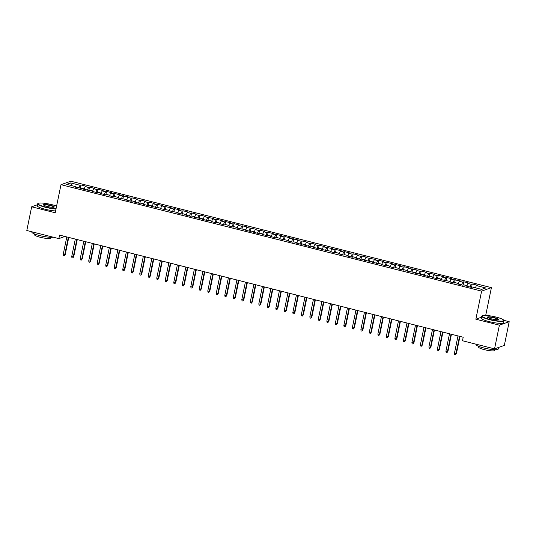 <?xml version="1.0" encoding="UTF-8"?>
<svg xmlns="http://www.w3.org/2000/svg" width="536" height="536" viewBox="0 0 536 536"><rect width="100%" height="100%" fill="white"/><g stroke="black" fill="none" stroke-linecap="round" stroke-linejoin="round"><path stroke-width="0.8" d="M491.412 287.644L70.786 181.202L60.99 184.672L481.616 291.115L491.412 287.644L485.71 315.403M481.556 317.185L475.847 319.201L499.405 325.164L509.2 321.694L503.833 320.34M509.2 321.694L504.336 345.398L494.54 348.869L499.405 325.164M71.657 185.637L70.732 182.923L66.652 184.371L76.012 186.736L75.067 187.071L84.514 188.886L83.576 189.221L93.016 191.037L92.078 191.372L97.184 192.665L98.121 192.33L101.525 193.195L100.58 193.523L105.686 194.816L106.624 194.481L110.027 195.345L109.089 195.674L114.188 196.967L115.126 196.632L118.53 197.496L117.592 197.831L127.032 199.647L126.094 199.982L131.199 201.275L132.137 200.94L135.541 201.797L134.603 202.132L139.702 203.425L140.64 203.09L144.043 203.955L143.105 204.283L148.204 205.576L149.149 205.241L152.546 206.105L151.608 206.44L161.055 208.256L160.11 208.591L169.557 210.407L168.619 210.742L178.059 212.558L177.121 212.893L182.227 214.186L183.165 213.851L186.568 214.715L185.624 215.043L190.729 216.336L191.667 216.001L195.071 216.866L194.133 217.201L203.573 219.016L202.635 219.351L207.74 220.638L208.678 220.309L212.082 221.167L211.137 221.502L216.243 222.795L217.18 222.46L220.584 223.318L219.646 223.653L224.745 224.946L225.683 224.611L229.086 225.475L228.148 225.803L233.254 227.096L234.192 226.762L237.595 227.626L236.651 227.961L246.098 229.776L245.16 230.112L250.258 231.398L251.196 231.07L254.6 231.927L253.662 232.262L258.761 233.555L259.705 233.22L263.102 234.078L262.164 234.413L267.27 235.706L268.208 235.371L271.611 236.235L270.673 236.564L275.772 237.857L276.71 237.522L280.114 238.386L279.176 238.721L288.616 240.537L287.678 240.872L292.783 242.165L293.721 241.83L297.125 242.687L296.18 243.022L301.286 244.315L302.224 243.981L305.627 244.845L304.689 245.173L309.788 246.466L310.733 246.131L314.13 246.995L313.192 247.324L318.297 248.617L319.235 248.282L322.639 249.146L321.694 249.481L331.141 251.297L330.203 251.632L335.302 252.925L336.246 252.59L339.643 253.448L338.705 253.783L343.81 255.076L344.748 254.741L348.152 255.605L347.207 255.933L352.313 257.226L353.251 256.891L356.654 257.756L355.716 258.084L360.815 259.377L361.753 259.042L365.157 259.906L364.219 260.241L373.666 262.057L372.721 262.392L382.168 264.208L381.23 264.543L386.329 265.836L387.267 265.501L390.67 266.365L389.732 266.694L394.831 267.987L395.776 267.652L399.173 268.516L398.235 268.844L403.34 270.137L404.278 269.802L407.682 270.667L406.744 271.002L416.184 272.817L415.246 273.152L424.686 274.968L423.748 275.303L428.854 276.596L429.792 276.261L433.195 277.125L432.25 277.454L437.356 278.747L438.294 278.412L441.698 279.276L440.76 279.604L450.2 281.427L449.262 281.762L454.367 283.048L455.305 282.72L458.709 283.578L457.764 283.913L462.87 285.206L463.808 284.871L467.211 285.728L466.273 286.063L471.372 287.356L472.317 287.021L481.67 289.386L485.743 287.946L476.39 285.581L477.328 285.246L472.229 283.953L471.285 284.288L467.888 283.423L468.826 283.095L463.72 281.802L462.782 282.137L459.379 281.273L460.324 280.938L450.877 279.122L451.815 278.787L446.716 277.494L445.771 277.829L442.374 276.971L443.312 276.636L438.207 275.343L437.269 275.678L433.865 274.821L434.81 274.486L429.705 273.192L428.767 273.528L425.363 272.663L426.301 272.335L421.202 271.042L420.258 271.377L416.861 270.512L417.799 270.178L408.352 268.362L409.296 268.027L404.191 266.734L403.253 267.069L399.849 266.211L400.787 265.876L395.689 264.583L394.751 264.918L391.347 264.054L392.285 263.725L387.18 262.432L386.242 262.767L382.838 261.903L383.783 261.575L378.677 260.282L377.739 260.617L374.336 259.752L375.274 259.417L365.833 257.602L366.771 257.267L361.673 255.974L360.728 256.309L357.331 255.451L358.269 255.116L353.164 253.823L352.226 254.158L348.822 253.294L349.76 252.965L344.661 251.672L343.723 252.007L340.32 251.143L341.258 250.815L336.159 249.521L335.214 249.856L331.817 248.992L332.755 248.657L323.309 246.841L324.253 246.506L319.148 245.213L318.21 245.548L314.806 244.691L315.744 244.356L310.646 243.063L309.701 243.398L306.304 242.533L307.242 242.205L302.137 240.912L301.199 241.247L297.795 240.383L298.74 240.054L289.293 238.232L290.231 237.897L285.132 236.611L284.187 236.939L280.79 236.081L281.728 235.746L276.623 234.453L275.685 234.788L272.281 233.93L273.226 233.595L268.121 232.302L267.183 232.637L263.779 231.773L264.717 231.445L259.618 230.152L258.68 230.487L255.277 229.622L256.215 229.287L246.768 227.472L247.712 227.137L242.607 225.85L241.669 226.179L238.265 225.321L239.203 224.986L234.105 223.693L233.167 224.028L229.763 223.17L230.701 222.835L225.602 221.542L224.658 221.877L221.261 221.013L222.199 220.685L217.093 219.392L216.155 219.727L212.752 218.862L213.69 218.527L204.25 216.712L205.188 216.376L200.089 215.09L199.144 215.418L195.747 214.561L196.685 214.226L191.58 212.933L190.642 213.268L187.238 212.41L188.183 212.075L183.078 210.782L182.14 211.117L178.736 210.253L179.674 209.924L174.575 208.631L173.63 208.966L170.234 208.102L171.172 207.767L161.725 205.951L162.669 205.616L157.564 204.33L156.626 204.658L153.222 203.801L154.16 203.466L149.062 202.173L148.117 202.508L144.72 201.65L145.658 201.315L140.553 200.022L139.615 200.357L136.211 199.493L137.156 199.164L132.05 197.871L131.112 198.206L127.709 197.342L128.647 197.007L119.206 195.191L120.144 194.856L115.039 193.563L114.101 193.898L110.704 193.04L111.642 192.705L106.537 191.412L105.599 191.747L102.195 190.883L103.133 190.555L98.034 189.262L97.096 189.597L93.693 188.732L94.631 188.404L89.532 187.111L88.587 187.446L85.191 186.582L86.129 186.247L81.023 184.96L80.34 188.304M70.732 182.923L80.085 185.289L81.023 184.96M494.54 348.869L462.481 340.755L463.198 337.245L59.583 235.103L58.859 238.62L64.943 236.463M85.191 186.582L84.172 188.799M88.587 187.446L87.341 190.173M76.012 186.736L76.072 187.325M93.693 188.732L92.674 190.95M97.096 189.597L95.844 192.324M84.514 188.886L84.574 189.476M102.195 190.883L101.183 193.107M105.599 191.747L104.346 194.474M93.016 191.037L93.083 191.627M110.704 193.04L109.686 195.258M114.101 193.898L112.855 196.632M101.525 193.195L101.585 193.777M119.206 195.191L118.188 197.409M122.61 196.049L121.357 198.782M110.027 195.345L110.088 195.928M127.709 197.342L126.69 199.56M131.112 198.206L129.859 200.933M118.53 197.496L118.597 198.085M136.211 199.493L135.199 201.71M139.615 200.357L138.368 203.084M127.032 199.647L127.099 200.236M144.72 201.65L143.702 203.868M148.117 202.508L146.871 205.241M135.541 201.797L135.601 202.387M153.222 203.801L152.204 206.018M156.626 204.658L155.373 207.392M144.043 203.955L144.11 204.538M161.725 205.951L160.713 208.169M165.128 206.809L163.882 209.543M152.546 206.105L152.613 206.688M170.234 208.102L169.215 210.32M173.63 208.966L172.384 211.693M161.055 208.256L161.115 208.846M178.736 210.253L177.718 212.477M182.14 211.117L180.887 213.844M169.557 210.407L169.617 210.996M187.238 212.41L186.227 214.628M190.642 213.268L189.389 216.001M178.059 212.558L178.126 213.147M195.747 214.561L194.729 216.779M199.144 215.418L197.898 218.152M186.568 214.715L186.629 215.298M204.25 216.712L203.231 218.929M207.653 217.569L206.4 220.303M195.071 216.866L195.131 217.449M212.752 218.862L211.74 221.08M216.155 219.727L214.903 222.453M203.573 219.016L203.64 219.606M221.261 221.013L220.242 223.237M224.658 221.877L223.412 224.604M212.082 221.167L212.142 221.757M229.763 223.17L228.745 225.388M233.167 224.028L231.914 226.762M220.584 223.318L220.644 223.907M238.265 225.321L237.254 227.539M241.669 226.179L240.416 228.912M229.086 225.475L229.153 226.058M246.768 227.472L245.756 229.689M250.171 228.329L248.925 231.063M237.595 227.626L237.656 228.209M255.277 229.622L254.258 231.84M258.68 230.487L257.427 233.214M246.098 229.776L246.158 230.366M263.779 231.773L262.761 233.998M267.183 232.637L265.93 235.364M254.6 231.927L254.667 232.517M272.281 233.93L271.27 236.148M275.685 234.788L274.439 237.522M263.102 234.078L263.169 234.668M280.79 236.081L279.772 238.299M284.187 236.939L282.941 239.672M271.611 236.235L271.672 236.818M289.293 238.232L288.274 240.45M292.696 239.09L291.443 241.823M280.114 238.386L280.181 238.969M297.795 240.383L296.783 242.6M301.199 241.247L299.952 243.974M288.616 240.537L288.683 241.126M306.304 242.533L305.286 244.758M309.701 243.398L308.455 246.125M297.125 242.687L297.185 243.277M314.806 244.691L313.788 246.908M318.21 245.548L316.957 248.282M305.627 244.845L305.688 245.428M323.309 246.841L322.297 249.059M326.712 247.699L325.459 250.433M314.13 246.995L314.197 247.578M331.817 248.992L330.799 251.21M335.214 249.856L333.968 252.583M322.639 249.146L322.699 249.729M340.32 251.143L339.301 253.361M343.723 252.007L342.471 254.734M331.141 251.297L331.201 251.887M348.822 253.294L347.81 255.518M352.226 254.158L350.973 256.885M339.643 253.448L339.71 254.037M357.331 255.451L356.313 257.669M360.728 256.309L359.482 259.042M348.152 255.605L348.212 256.188M365.833 257.602L364.815 259.819M369.237 258.459L367.984 261.193M356.654 257.756L356.715 258.339M374.336 259.752L373.324 261.97M377.739 260.617L376.486 263.344M365.157 259.906L365.224 260.496M382.838 261.903L381.826 264.121M386.242 262.767L384.995 265.494M373.666 262.057L373.726 262.647M391.347 264.054L390.329 266.278M394.751 264.918L393.498 267.645M382.168 264.208L382.228 264.797M399.849 266.211L398.831 268.429M403.253 267.069L402 269.802M390.67 266.365L390.737 266.948M408.352 268.362L407.34 270.58M411.755 269.219L410.509 271.953M399.173 268.516L399.24 269.099M416.861 270.512L415.842 272.73M420.258 271.377L419.011 274.104M407.682 270.667L407.742 271.256M425.363 272.663L424.345 274.881M428.767 273.528L427.514 276.254M416.184 272.817L416.251 273.407M433.865 274.821L432.853 277.038M437.269 275.678L436.016 278.412M424.686 274.968L424.753 275.558M442.374 276.971L441.356 279.189M445.771 277.829L444.525 280.562M433.195 277.125L433.255 277.708M450.877 279.122L449.858 281.34M454.28 279.98L453.027 282.713M441.698 279.276L441.758 279.859M459.379 281.273L458.367 283.49M462.782 282.137L461.53 284.864M450.2 281.427L450.267 282.016M467.888 283.423L466.869 285.648M471.285 284.288L470.038 287.015M458.709 283.578L458.769 284.167M476.39 285.581L475.372 287.799M467.211 285.728L467.271 286.318M37.466 204.745L31.664 206.802L26.8 230.507L58.859 238.62M475.847 319.201L481.616 291.115M31.664 206.802L55.221 212.765L60.99 184.672M80.085 185.289L78.832 188.022M472.229 283.953L471.539 287.296M463.72 281.802L463.037 285.145M455.218 279.651L454.535 282.995M446.716 277.494L446.026 280.837M438.207 275.343L437.523 278.687M429.705 273.192L429.021 276.536M421.202 271.042L420.512 274.385M412.693 268.891L412.01 272.234M404.191 266.734L403.508 270.077M395.689 264.583L394.998 267.926M387.18 262.432L386.496 265.776M378.677 260.282L377.994 263.625M370.175 258.131L369.485 261.474M361.673 255.974L360.983 259.317M353.164 253.823L352.48 257.166M344.661 251.672L343.971 255.015M336.159 249.521L335.469 252.865M327.65 247.371L326.967 250.714M319.148 245.213L318.464 248.557M310.646 243.063L309.955 246.406M302.137 240.912L301.453 244.255M293.634 238.761L292.951 242.105M285.132 236.611L284.442 239.954M276.623 234.453L275.94 237.796M268.121 232.302L267.437 235.646M259.618 230.152L258.928 233.495M251.109 228.001L250.426 231.344M242.607 225.85L241.924 229.187M234.105 223.693L233.415 227.036M225.602 221.542L224.912 224.886M217.093 219.392L216.41 222.735M208.591 217.241L207.901 220.584M200.089 215.09L199.399 218.427M191.58 212.933L190.896 216.276M183.078 210.782L182.394 214.125M174.575 208.631L173.885 211.975M166.066 206.481L165.383 209.824M157.564 204.33L156.881 207.667M149.062 202.173L148.371 205.516M140.553 200.022L139.869 203.365M132.05 197.871L131.367 201.214M123.548 195.72L122.858 199.064M115.039 193.563L114.356 196.906M106.537 191.412L105.853 194.756M98.034 189.262L97.344 192.605M89.532 187.111L88.842 190.454M459.533 336.313L455.948 353.78L456.424 353.613L455.479 354.798L455.948 353.78L454.414 353.392L457.999 335.925M456.424 353.613L459.948 336.42M455.479 354.798L454.628 354.584L454.414 353.392M451.024 334.163L447.439 351.629L447.915 351.462L446.97 352.648L447.439 351.629L445.912 351.241L449.496 333.774M447.915 351.462L451.446 334.27M446.97 352.648L446.12 352.433L445.912 351.241M442.522 332.012L438.937 349.479L439.413 349.311L438.468 350.497L438.937 349.479L437.403 349.09L440.994 331.623M439.413 349.311L442.944 332.119M438.468 350.497L437.617 350.283L437.403 349.09M496.162 317.098A11.089 1.836 11.6 0 0 482.286 315.744A11.089 1.836 11.6 0 0 489.703 319.389A11.089 1.836 11.6 0 0 503.699 320.139A11.089 1.836 11.6 0 0 496.162 317.098M503.699 320.139L503.914 320.448A11.357 1.883 -168.4 0 1 504.008 320.789A11.357 1.883 -168.4 0 1 489.569 319.677A11.357 1.883 -168.4 0 1 481.75 316.227A11.357 1.883 -168.4 0 1 481.971 315.945L482.286 315.744M494.547 317.674A5.541 0.918 -168.4 0 1 498.252 319.496A5.541 0.918 -168.4 0 1 491.318 318.82A5.541 0.918 -168.4 0 1 487.546 317.299A5.541 0.918 -168.4 0 1 494.547 317.674M498.038 319.583A5.273 0.871 11.6 0 0 498.045 319.57A5.273 0.871 11.6 0 0 494.413 317.962A5.273 0.871 11.6 0 0 487.713 317.446A5.273 0.871 11.6 0 0 487.713 317.466M498.534 347.455L498.205 349.057A11.357 1.883 -168.4 0 1 483.767 347.951A11.357 1.883 -168.4 0 1 475.948 344.494L476.015 344.179M494.829 349.7L494.674 350.437A8.181 1.353 -168.4 0 1 484.283 349.64A8.181 1.353 -168.4 0 1 478.648 347.147L478.802 346.41M504.008 320.789L503.612 322.726A11.357 1.883 -168.4 0 1 489.174 321.613A11.357 1.883 -168.4 0 1 481.355 318.156L481.75 316.227M56.588 206.099A11.089 1.836 11.6 0 0 52.066 204.719A11.089 1.836 11.6 0 0 38.19 203.365A11.089 1.836 11.6 0 0 45.607 207.01A11.089 1.836 11.6 0 0 56.059 208.705M55.992 209.027A11.357 1.883 -168.4 0 1 45.473 207.298A11.357 1.883 -168.4 0 1 37.654 203.841A11.357 1.883 -168.4 0 1 37.875 203.566L38.19 203.365M50.451 205.288A5.541 0.918 -168.4 0 1 54.156 207.11A5.541 0.918 -168.4 0 1 47.222 206.434A5.541 0.918 -168.4 0 1 43.45 204.913A5.541 0.918 -168.4 0 1 50.451 205.288M53.942 207.204A5.273 0.871 11.6 0 0 53.942 207.184A5.273 0.871 11.6 0 0 50.317 205.583A5.273 0.871 11.6 0 0 43.617 205.067A5.273 0.871 11.6 0 0 43.617 205.08M53.218 237.187A11.357 1.883 -168.4 0 1 39.671 235.565A11.357 1.883 -168.4 0 1 31.852 232.108L31.912 231.8M50.726 237.314L50.572 238.058A8.181 1.353 -168.4 0 1 40.18 237.26A8.181 1.353 -168.4 0 1 34.552 234.768L34.706 234.031M55.59 210.956A11.357 1.883 -168.4 0 1 45.078 209.228A11.357 1.883 -168.4 0 1 37.259 205.77L37.654 203.841M434.019 329.861L430.435 347.328L430.911 347.154L429.966 348.346L430.435 347.328L428.901 346.939L432.485 329.473M430.911 347.154L434.435 329.968M429.966 348.346L429.115 348.125L428.901 346.939M425.51 327.704L421.926 345.171L422.402 345.003L421.457 346.189L421.926 345.171L420.398 344.789L423.983 327.322M422.402 345.003L425.932 327.811M421.457 346.189L420.606 345.975L420.398 344.789M417.008 325.553L413.423 343.02L413.899 342.852L412.955 344.038L413.423 343.02L411.896 342.631L415.48 325.164M413.899 342.852L417.43 325.66M412.955 344.038L412.104 343.824L411.896 342.631M408.506 323.402L404.921 340.869L405.397 340.702L404.452 341.888L404.921 340.869L403.387 340.481L406.971 323.014M405.397 340.702L408.928 323.51M404.452 341.888L403.601 341.673L403.387 340.481M400.003 321.252L396.412 338.719L396.888 338.551L395.943 339.737L396.412 338.719L394.885 338.33L398.469 320.863M396.888 338.551L400.419 321.359M395.943 339.737L395.099 339.523L394.885 338.33M391.494 319.101L387.91 336.568L388.386 336.394L387.441 337.586L387.91 336.568L386.382 336.179L389.967 318.712M388.386 336.394L391.917 319.201M387.441 337.586L386.59 337.365L386.382 336.179M382.992 316.944L379.408 334.41L379.883 334.243L378.939 335.429L379.408 334.41L377.873 334.029L381.458 316.562M379.883 334.243L383.414 317.051M378.939 335.429L378.088 335.214L377.873 334.029M374.49 314.793L370.899 332.26L371.381 332.092L370.436 333.278L370.899 332.26L369.371 331.871L372.956 314.404M371.381 332.092L374.905 314.9M370.436 333.278L369.585 333.064L369.371 331.871M365.981 312.642L362.396 330.109L362.872 329.942L361.927 331.127L362.396 330.109L360.869 329.72L364.453 312.254M362.872 329.942L366.403 312.749M361.927 331.127L361.076 330.913L360.869 329.72M357.478 310.491L353.894 327.958L354.37 327.791L353.425 328.977L353.894 327.958L352.36 327.57L355.944 310.103M354.37 327.791L357.901 310.599M353.425 328.977L352.574 328.762L352.36 327.57M348.976 308.341L345.392 325.808L345.867 325.633L344.923 326.819L345.392 325.808L343.857 325.419L347.442 307.952M345.867 325.633L349.392 308.441M344.923 326.819L344.072 326.605L343.857 325.419M340.467 306.183L336.883 323.65L337.358 323.483L336.414 324.669L336.883 323.65L335.355 323.268L338.94 305.801M337.358 323.483L340.889 306.291M336.414 324.669L335.563 324.454L335.355 323.268M331.965 304.033L328.38 321.5L328.856 321.332L327.911 322.518L328.38 321.5L326.846 321.111L330.437 303.644M328.856 321.332L332.387 304.14M327.911 322.518L327.06 322.304L326.846 321.111M323.463 301.882L319.878 319.349L320.354 319.181L319.409 320.367L319.878 319.349L318.344 318.96L321.928 301.493M320.354 319.181L323.878 301.989M319.409 320.367L318.558 320.153L318.344 318.96M314.954 299.731L311.369 317.198L311.845 317.031L310.9 318.216L311.369 317.198L309.841 316.81L313.426 299.343M311.845 317.031L315.376 299.838M310.9 318.216L310.049 318.002L309.841 316.81M306.451 297.581L302.867 315.047L303.343 314.873L302.398 316.059L302.867 315.047L301.333 314.659L304.924 297.192M303.343 314.873L306.873 297.681M302.398 316.059L301.547 315.845L301.333 314.659M297.949 295.423L294.365 312.89L294.84 312.723L293.896 313.908L294.365 312.89L292.83 312.508L296.415 295.041M294.84 312.723L298.364 295.53M293.896 313.908L293.045 313.694L292.83 312.508M289.44 293.272L285.856 310.739L286.331 310.572L285.387 311.758L285.856 310.739L284.328 310.351L287.912 292.884M286.331 310.572L289.862 293.38M285.387 311.758L284.536 311.543L284.328 310.351M280.938 291.122L277.353 308.589L277.829 308.421L276.884 309.607L277.353 308.589L275.826 308.2L279.41 290.733M277.829 308.421L281.36 291.229M276.884 309.607L276.033 309.393L275.826 308.2M272.435 288.971L268.851 306.438L269.327 306.27L268.382 307.456L268.851 306.438L267.317 306.049L270.901 288.582M269.327 306.27L272.858 289.078M268.382 307.456L267.531 307.242L267.317 306.049M263.933 286.82L260.342 304.287L260.824 304.113L259.873 305.299L260.342 304.287L258.814 303.899L262.399 286.432M260.824 304.113L264.349 286.921M259.873 305.299L259.029 305.085L258.814 303.899M255.424 284.663L251.84 302.13L252.315 301.962L251.371 303.148L251.84 302.13L250.312 301.748L253.897 284.281M252.315 301.962L255.846 284.77M251.371 303.148L250.52 302.934L250.312 301.748M246.922 282.512L243.337 299.979L243.813 299.812L242.868 300.998L243.337 299.979L241.803 299.591L245.388 282.124M243.813 299.812L247.344 282.619M242.868 300.998L242.017 300.783L241.803 299.591M238.42 280.362L234.828 297.828L235.311 297.661L234.366 298.847L234.828 297.828L233.301 297.44L236.885 279.973M235.311 297.661L238.835 280.469M234.366 298.847L233.515 298.632L233.301 297.44M229.91 278.211L226.326 295.678L226.802 295.51L225.857 296.696L226.326 295.678L224.798 295.289L228.383 277.822M226.802 295.51L230.333 278.318M225.857 296.696L225.006 296.475L224.798 295.289M221.408 276.06L217.824 293.527L218.299 293.353L217.355 294.539L217.824 293.527L216.289 293.138L219.881 275.671M218.299 293.353L221.83 276.161M217.355 294.539L216.504 294.324L216.289 293.138M212.906 273.903L209.321 291.37L209.797 291.202L208.852 292.388L209.321 291.37L207.787 290.981L211.372 273.514M209.797 291.202L213.321 274.01M208.852 292.388L208.001 292.174L207.787 290.981M204.397 271.752L200.812 289.219L201.288 289.051L200.343 290.237L200.812 289.219L199.285 288.83L202.869 271.363M201.288 289.051L204.819 271.859M200.343 290.237L199.493 290.023L199.285 288.83M195.895 269.601L192.31 287.068L192.786 286.901L191.841 288.087L192.31 287.068L190.776 286.68L194.367 269.213M192.786 286.901L196.317 269.709M191.841 288.087L190.99 287.872L190.776 286.68M187.392 267.451L183.808 284.918L184.284 284.743L183.339 285.936L183.808 284.918L182.274 284.529L185.858 267.062M184.284 284.743L187.808 267.558M183.339 285.936L182.488 285.715L182.274 284.529M178.883 265.293L175.299 282.76L175.775 282.593L174.83 283.779L175.299 282.76L173.771 282.378L177.356 264.911M175.775 282.593L179.305 265.4M174.83 283.779L173.979 283.564L173.771 282.378M170.381 263.143L166.797 280.609L167.272 280.442L166.328 281.628L166.797 280.609L165.262 280.221L168.853 262.754M167.272 280.442L170.803 263.25M166.328 281.628L165.477 281.413L165.262 280.221M161.879 260.992L158.294 278.459L158.77 278.291L157.825 279.477L158.294 278.459L156.76 278.07L160.344 260.603M158.77 278.291L162.294 261.099M157.825 279.477L156.974 279.263L156.76 278.07M153.37 258.841L149.785 276.308L150.261 276.14L149.316 277.326L149.785 276.308L148.258 275.919L151.842 258.453M150.261 276.14L153.792 258.948M149.316 277.326L148.465 277.112L148.258 275.919M144.867 256.69L141.283 274.157L141.759 273.983L140.814 275.176L141.283 274.157L139.755 273.769L143.34 256.302M141.759 273.983L145.29 256.798M140.814 275.176L139.963 274.955L139.755 273.769M136.365 254.533L132.781 272L133.256 271.832L132.312 273.018L132.781 272L131.246 271.618L134.831 254.151M133.256 271.832L136.787 254.64M132.312 273.018L131.461 272.804L131.246 271.618M127.863 252.382L124.272 269.849L124.754 269.682L123.803 270.868L124.272 269.849L122.744 269.461L126.329 251.994M124.754 269.682L128.278 252.49M123.803 270.868L122.958 270.653L122.744 269.461M119.354 250.232L115.769 267.699L116.245 267.531L115.3 268.717L115.769 267.699L114.242 267.31L117.826 249.843M116.245 267.531L119.776 250.339M115.3 268.717L114.449 268.502L114.242 267.31M110.852 248.081L107.267 265.548L107.743 265.38L106.798 266.566L107.267 265.548L105.733 265.159L109.317 247.692M107.743 265.38L111.274 248.188M106.798 266.566L105.947 266.352L105.733 265.159M102.349 245.93L98.758 263.397L99.24 263.223L98.296 264.416L98.758 263.397L97.23 263.009L100.815 245.542M99.24 263.223L102.765 246.037M98.296 264.416L97.445 264.194L97.23 263.009M93.84 243.773L90.256 261.24L90.731 261.072L89.787 262.258L90.256 261.24L88.728 260.858L92.313 243.391M90.731 261.072L94.262 243.88M89.787 262.258L88.936 262.044L88.728 260.858M85.338 241.622L81.753 259.089L82.229 258.921L81.284 260.107L81.753 259.089L80.219 258.7L83.81 241.234M82.229 258.921L85.76 241.729M81.284 260.107L80.434 259.893L80.219 258.7M76.836 239.471L73.251 256.938L73.727 256.771L72.782 257.957L73.251 256.938L71.717 256.55L75.301 239.083M73.727 256.771L77.251 239.579M72.782 257.957L71.931 257.742L71.717 256.55M68.327 237.321L64.742 254.788L65.218 254.62L64.273 255.806L64.742 254.788L63.215 254.399L66.799 236.932M65.218 254.62L68.749 237.428M64.273 255.806L63.422 255.592L63.215 254.399"/></g></svg>
